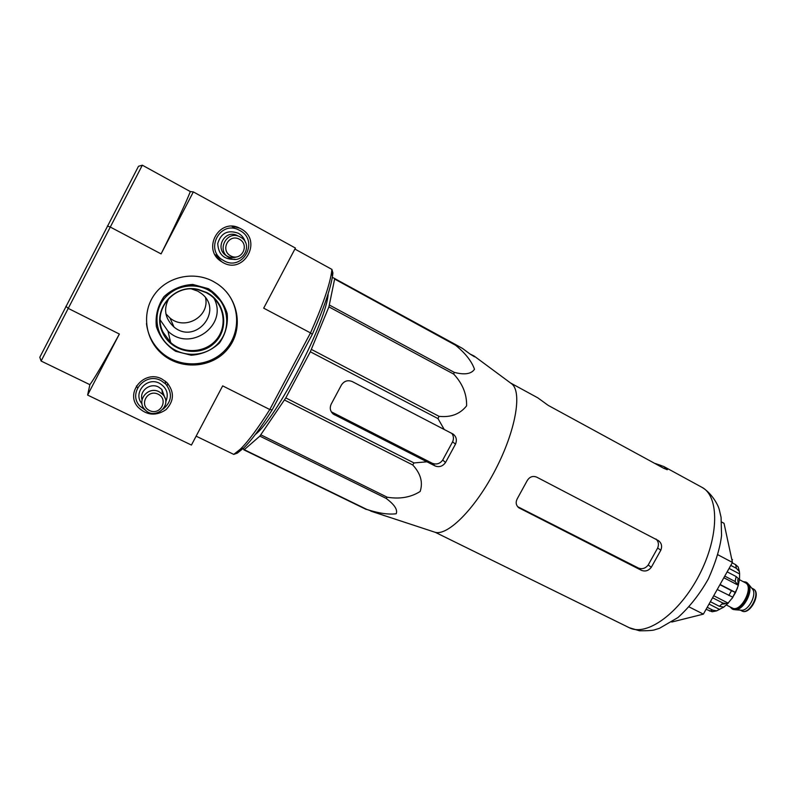 <?xml version="1.0" encoding="UTF-8"?>
<svg xmlns="http://www.w3.org/2000/svg" width="796" height="796" viewBox="0 0 796 796"><rect width="100%" height="100%" fill="white"/><g stroke="black" fill="none" stroke-linecap="round" stroke-linejoin="round"><path stroke-width="1.19" d="M332.33 277.287L455.282 344.399L462.605 348.499L470.137 354.101L474.525 356.797L474.068 355.991L470.038 354.021M455.282 344.399L455.551 345.235C465.352 353.215 471.67 361.225 474.496 369.274C471.222 374.06 464.446 375.075 454.188 372.329L453.77 374.15C462.615 383.702 466.894 394.259 466.605 405.831C460.028 414.109 450.835 417.601 439.034 416.328L438.009 418.606L444.228 429.502L352.29 381.582C347.782 379.782 344.151 380.936 341.394 385.055L331.216 404.099C329.484 407.99 330.181 411.323 333.305 414.099L435.094 465.959C439.253 467.491 442.725 466.347 445.521 462.506L455.491 444.138C457.153 440.009 456.367 436.656 453.153 434.109L444.228 429.502M334.758 278.401L328.907 306.878L310.331 351.762L285.794 397.91L414.019 462.944L426.726 461.819M414.019 462.944L412.716 464.954C420.676 473.52 423.154 482.356 420.149 491.47C410.855 497.361 399.89 499.271 387.234 497.221L386.07 498.346C394.468 504.594 397.851 509.729 396.199 513.758C388.418 514.733 378.647 513.301 366.906 509.46L383.025 515.151M387.941 516.773L382.995 515.201M510.564 383.005L512.027 384.08C522.256 392.617 515.549 430.954 495.57 469.451C475.71 508.017 448.287 535.708 435.372 532.365L629.268 627.716C646.601 636.86 679.595 613.278 699.316 574.871C719.256 536.574 719.385 496.067 701.873 487.281C710.937 492.495 717.893 503.977 719.315 509.748L721.077 517.34L721.554 535.519C720.101 547.877 715.703 562.334 708.36 578.891C699.764 594.105 689.615 606.99 677.913 617.577L659.526 628.273L655.108 629.676C653.407 630.442 648.233 630.81 639.566 630.8L629.268 627.716M285.794 397.91L259.854 436.118L244.253 449.69L243.138 448.287M328.131 293.774C327.335 319.883 276.222 418.706 255.387 434.427M445.521 462.506L442.725 460.018C439.949 463.799 436.427 464.864 432.138 463.212L331.335 411.84L333.305 414.099M334.817 279.147L455.551 345.235M329.494 305.087L454.188 372.329M328.907 306.878L453.77 374.15M311.435 349.424L439.034 416.328M310.331 351.762L438.009 418.606M284.52 400.04L412.716 464.954M260.879 434.855L387.234 497.221M259.854 436.118L386.07 498.346M244.253 449.69L366.906 509.46M243.755 449.78L366.2 509.43M206.313 292.669L198.025 289.674C174.035 283.456 151.857 310.44 163.051 332.201L170.672 342.529C183.747 354.429 205.706 352.887 216.482 339.524C227.507 326.37 224.452 304.928 209.885 294.848L206.313 292.669M160.225 319.972L167.976 331.146C190.055 352.857 228.571 325.206 214.005 298.291M142.335 165.2L138.494 166.274L39.8 357.285L41.113 361.036L89.878 384.667L87.61 395.065L191.428 445.064L222.671 385.881L269.794 409.522L310.5 332.907L263.695 308.161L295.425 248.054L193.348 191.906L190.344 191.587L142.335 165.2L110.286 227.049L161.081 253.904L193.348 191.906M165.916 313.873L169.966 317.992C184.851 330.818 209.746 316.679 205.587 297.893M233.765 454.397L240.302 449.213C248.163 441.511 257.994 428.278 269.794 409.522L272.202 409.821C260.78 427.9 251.247 440.676 243.586 448.138L237.288 453.143L233.765 454.397L196.124 436.158M213.129 281.356C193.687 270.939 167.667 276.471 154.832 294.052C141.827 311.515 144.524 337.574 160.563 352.568C179.369 370.608 211.875 368.667 227.696 349.036C243.904 329.723 239.029 298.062 217.149 283.754L213.129 281.356M240.73 228.711L239.725 228.203C218.99 217.228 201.398 249.854 221.606 261.675C242.979 276.471 263.914 240.482 240.73 228.711M161.926 379.015C144.534 369.324 124.713 392.458 137.907 407.055C146.663 415.512 156.056 416.358 166.105 409.582C174.274 400.786 174.503 391.731 166.782 382.418L161.926 379.015M65.909 306.271L68.237 308.39L110.286 227.049L107.37 226.024M41.113 361.036L68.237 308.39L119.37 334.041L87.61 395.065M272.202 409.821L312.311 334.35L310.5 332.907C322.3 306.331 329.295 286.301 331.494 272.809L331.912 269.406L294.898 249.058M312.311 334.35C323.673 308.659 330.41 289.246 332.519 276.122L332.907 272.968L331.912 269.406M89.878 384.667C94.694 378.15 104.525 361.275 119.37 334.041M161.081 253.904C175.946 224.054 185.697 203.279 190.344 191.587M169.17 297.943C163.17 308.739 164.782 318.43 173.996 327.017C195.587 345.285 224.134 310.579 201.497 293.585L197.756 291.127L191.577 288.958M136.434 385.97L137.569 387.911M167.1 385.602L167.847 383.523M215.01 254.65L218.552 256.451M234.76 228.313L231.885 226.303M206.721 292.52L198.284 289.475C173.866 283.137 151.28 310.609 162.683 332.768C171.299 352.121 199.01 357.643 214.074 343.375C229.586 329.594 225.805 302.241 206.721 292.52M208.074 289.943C192.98 281.913 172.861 286.351 163.1 300.052C153.2 313.664 155.588 333.832 168.245 345.215C182.762 358.598 207.318 356.936 219.348 342.031C231.656 327.345 228.173 303.375 211.826 292.222L208.074 289.943M146.484 323.574C147.787 334.449 152.424 343.733 160.374 351.424C177.418 367.692 206.055 367.961 222.8 352.429C239.765 337.106 241.417 309.216 226.094 291.495M299.943 357.603L285.107 385.523M671.764 622.034L703.375 614.134L732.449 562.434L724.032 523.31L721.644 522.037M732.449 562.434L717.902 554.782M703.375 614.134L689.157 606.94M451.859 433.402C453.67 436.019 453.919 438.825 452.606 441.82L442.725 460.018M537.847 397.871L548.205 405.383L663.784 468.327L667.356 469.69L663.794 466.516L655.456 463.541M588.214 607.398L590.144 608.532M517.31 498.654C515.42 502.306 515.937 505.361 518.853 507.798L641.417 570.324C645.267 571.797 648.561 570.772 651.307 567.269L660.829 550.205C662.352 546.225 661.566 543.041 658.481 540.653L536.703 477.132C532.693 475.59 529.489 476.814 527.091 480.814L517.31 498.654M651.307 567.269L648.203 564.981C645.466 568.453 642.183 569.458 638.362 568.016L517.818 506.754L519.629 508.266M656.013 539.021C658.511 541.479 659.058 544.474 657.665 548.016L648.203 564.981M163.17 409.134C171.896 401.562 172.742 393.184 165.707 384L160.991 380.587C145.18 371.792 127.44 393.154 139.837 406.069L145.907 410.547M164.951 397.99L161.847 389.433L158.583 387.055C150.155 382.428 139.131 390.926 142.046 399.831M159.17 391.781C148.235 385.742 136.076 400.577 144.723 409.393C154.533 421.203 173.598 404.905 162.513 394.209L159.17 391.781M158.145 394.199C147.32 388.776 138.623 405.383 149.558 410.567C160.354 415.91 169.011 399.433 158.145 394.199M239.705 230.442L239.327 230.233C220.462 219.537 204.104 249.864 223.089 260.232C242.282 272.7 260.153 240.76 239.705 230.442M237.715 235.795C224.999 228.412 213.845 248.989 226.79 255.944C229.925 257.695 233.148 258.033 236.492 256.969M240.322 237.059L240.193 236.989C227.159 229.427 215.756 250.531 229.019 257.615C242.233 266.003 254.312 244.074 240.322 237.059M239.417 239.238C228.741 233.308 219.895 250.213 230.681 255.894C241.337 261.735 250.143 244.969 239.417 239.238M740.569 610.154L742.011 610.253C748.827 610.204 756.697 594.98 752.787 589.408L751.892 588.314M730.051 606.88L732.151 608.95L735.603 609.806C743.832 609.746 753.444 591.169 748.718 584.433L746.021 582.115L743.136 581.607M732.151 608.95C741.245 614.492 755.812 586.304 746.021 582.115M721.853 604.154L724.937 603.836M732.34 598.075L737.265 588.562M738.131 583.995L737.783 579.508M717.236 589.488L732.778 597.189M712.579 597.756L722.937 603.07L727.564 603.736L732.887 597.249M710.37 601.696L719.405 606.313L723.733 607.099L724.659 606.383M707.216 607.308L712.878 610.184L716.679 610.85L723.972 607.01M706.092 609.298L712.141 611.756L716.679 610.86M732.529 559.697L731.773 559.299M738.161 566.971L735.603 564.643L736.409 568.364L739.365 571.508L739.603 573.936L729.086 568.414M739.474 579.966L739.603 573.936M739.315 580.314L739.414 579.548L736.161 576.553L735.086 581.498L738.35 585.289L723.843 577.737M732.738 597.249L735.564 592.493L738.35 585.289M735.424 592.493L731.514 590.692L728.828 595.468M730.778 565.399L736.409 568.364M732.211 562.852L735.603 564.643M724.758 576.115L735.086 581.498M727.156 571.846L736.161 576.553M719.932 584.692L731.514 590.692M735.564 592.493L720.062 584.463M728.27 603.189L713.723 595.726M719.604 609.457L709.037 604.065M334.499 414.845L332.499 412.577M435.094 465.959L432.138 463.212M219.885 299.923L211.686 292.042L207.945 289.774C183.956 275.774 151.359 298.42 157.26 325.196M208.403 288.689L192.781 284.451C181.637 285.117 172.036 289.197 163.966 296.679C157.757 305.714 155.22 315.684 156.354 326.599C159.837 337.046 166.245 345.265 175.598 351.265L191.169 355.235C202.154 354.439 211.587 350.349 219.477 342.976C225.596 334.121 228.163 324.31 227.178 313.534C223.905 303.147 217.646 294.858 208.403 288.689M701.684 487.182L663.794 466.516M455.491 444.138L452.606 441.82M659.197 465.819L659.685 464.944M666.68 469.59L667.078 468.874M641.417 570.324L638.362 568.016M660.829 550.205L657.665 548.016M165.727 401.861C168.981 394.1 166.921 387.921 159.568 383.324C146.872 376.269 132.415 393.115 142.006 403.781M245.337 242.163C244.193 238.243 241.835 235.258 238.253 233.218C227.726 229.596 220.89 233.039 217.746 243.556C218.363 254.591 224.154 259.834 235.128 259.287M753.165 588.851C761.961 592.592 749.922 615.885 741.773 610.89C749.354 615.497 761.314 592.353 753.165 588.851L751.703 588.085M730.788 607.258L731.803 608.224C741.524 615.626 756.867 582.214 743.872 581.995M726.31 604.96L732.201 607.975C740.758 613.189 754.469 586.662 745.255 582.722L739.504 579.717M732.012 598.562L737.474 588.015M722.937 603.07L719.405 606.313M712.878 610.184L709.505 611.029M512.027 384.08L474.068 355.991M435.372 532.365L370.777 511.122M167.976 331.146L170.672 342.529M332.519 276.122L331.494 272.809M243.586 448.138L240.302 449.213M173.996 327.017L169.966 317.992M216.094 255.317L214.98 254.581M215.199 254.77L221.606 261.675M233.029 226.372L239.725 228.203M163.051 332.201L162.683 332.768M220.611 300.918L211.826 292.222M160.374 351.424L160.563 352.568M510.535 382.975L537.987 397.94M518.833 507.788L518.047 507.132M165.24 381.085L165.707 384M161.847 389.433L162.513 394.209M741.773 610.89L740.29 610.134M752.787 589.408L748.718 584.433M742.011 610.253L735.603 609.806M727.564 603.746L723.733 607.109M738.171 566.971L739.375 571.508M739.414 579.558L738.389 584.672"/></g></svg>
